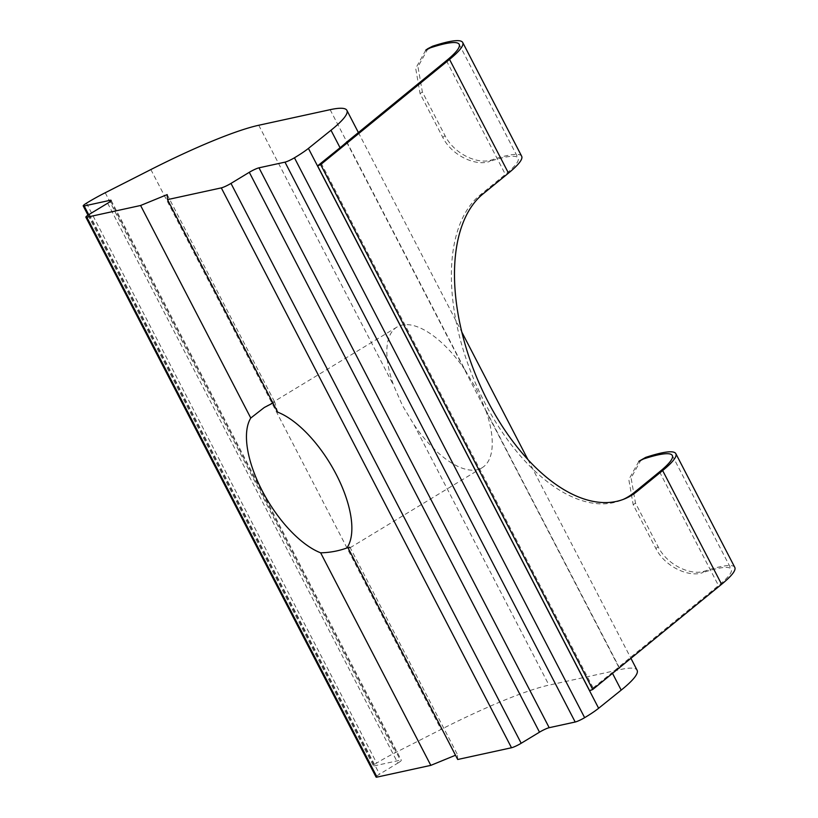 <?xml version="1.0" encoding="UTF-8"?>
<svg xmlns="http://www.w3.org/2000/svg" width="818" height="818" viewBox="0 0 818 818"><rect width="100%" height="100%" fill="white"/><g stroke="black" fill="none" stroke-linecap="round" stroke-linejoin="round"><path stroke-width="0.61" stroke-dasharray="4.09 3.07" d="M457.712 759.493L457.385 754.472L455.503 755.239M107.649 203.222L397.855 763.082L379.542 774.186A7.955 1.063 -27.4 0 0 376.065 777.059M397.855 763.082A7.955 1.063 -27.4 0 0 401.331 760.208A7.955 1.063 -27.4 0 0 400.37 760.167L374.378 765.842A7.955 1.063 -27.4 0 1 373.417 765.801A7.955 1.063 -27.4 0 1 376.669 763.061A39.775 5.337 -27.4 0 1 395.421 752.621L441.066 729.431A139.203 18.681 -27.4 0 1 548.97 685.126L620.33 669.553A139.203 18.681 -27.4 0 1 637.099 670.228M347.885 547.61L349.777 546.864L349.49 548.121L347.548 546.956M277.67 412.16L274.787 402.211L272.926 403.008M330.124 109.684L465.084 370.063A82.209 36.299 -121.2 0 0 402.057 325.073A82.209 36.299 -121.2 0 0 396.934 327.098A82.209 36.299 -121.2 0 0 393.724 385.636L402.487 405.575L414 424.746A82.209 36.299 -121.2 0 0 482.16 467.712A82.209 36.299 -121.2 0 0 485.36 409.174L620.33 669.553M465.084 370.063L476.546 389.266L485.36 409.174M641.118 459.736L631.087 477.937L635.494 503.111L658.173 546.853C667.662 565.78 691.547 575.78 704.615 571.117L702.345 572.733A119.316 16.012 -27.4 0 1 731.251 569.216A119.316 16.012 -27.4 0 1 718.49 585.565L618.694 667.038A139.203 18.681 -27.4 0 1 612.13 672.621L612.508 673.337M734.789 567.385A123.293 16.544 -27.4 0 0 704.615 571.117M427.998 48.589L417.967 66.779L422.374 91.953L445.053 135.696C454.542 154.622 478.428 164.633 491.495 159.96L489.225 161.575A119.316 16.012 152.6 0 1 518.131 158.068A119.316 16.012 152.6 0 1 505.371 174.408L479.9 195.205A169.029 90.369 67.5 0 0 478.908 390.81A169.029 90.369 67.5 0 0 621.639 500.105A169.029 90.369 67.5 0 0 623.183 499.43M521.669 156.238A123.293 16.544 -27.4 0 0 491.495 159.96M638.858 461.352L628.817 479.553L633.193 504.747L655.862 548.489C665.361 567.416 689.329 577.365 702.345 572.733M425.738 50.195L415.697 68.405L420.074 93.6L442.743 137.342C452.242 156.269 476.209 166.207 489.225 161.575M321.075 163.017L593.142 687.897L589.655 690.74M593.142 687.897L612.13 672.621M346.627 142.158L618.694 667.038M167.179 194.602L274.787 402.211M349.777 546.864L457.385 754.472M659.543 471.843L718.49 585.565M446.423 60.685L505.371 174.408M479.9 195.205L483.009 193.917M414 424.746L548.97 685.126M150.86 169.561L441.066 729.431M258.754 125.256L393.724 385.636M105.215 192.751L395.421 752.621M86.463 203.191L376.669 763.061M88.702 214.705L374.378 765.842M110.604 201.146L400.37 760.167M89.336 214.316L379.542 774.186M422.374 91.953L420.074 93.6M445.053 135.696L442.743 137.342M658.173 546.853L655.862 548.489M635.494 503.111L633.193 504.747M396.934 327.098L264.367 407.446M482.16 467.712L349.593 548.06M672.304 455.493L731.251 569.216M459.184 44.346L518.131 158.068M358.396 132.547L461.853 332.128M527.927 459.604L630.923 658.306M87.996 215.165L373.417 765.801M111.115 200.338L401.331 760.208M621.639 500.105L624.747 498.816"/><path stroke-width="1.23" d="M167.506 199.623L167.179 194.602L140.604 205.492L86.81 217.23A7.955 1.063 -27.4 0 1 85.859 217.199A7.955 1.063 -27.4 0 1 89.336 214.316L107.649 203.222A7.955 1.063 -27.4 0 0 111.115 200.338A7.955 1.063 -27.4 0 0 110.164 200.298L84.172 205.972A7.955 1.063 -27.4 0 1 83.211 205.931A7.955 1.063 -27.4 0 1 86.463 203.191A39.775 5.337 -27.4 0 1 105.215 192.751L150.86 169.561A139.203 18.681 -27.4 0 1 258.754 125.256L330.124 109.684A139.203 18.681 -27.4 0 1 346.893 110.358A139.203 18.681 -27.4 0 1 330.993 130.246L308.427 148.406A39.775 5.337 -27.4 0 1 294.439 157.802A7.955 1.063 -27.4 0 1 284.981 162.148L258.989 167.823A7.955 1.063 -27.4 0 0 249.296 172.301L230.983 183.406A7.955 1.063 -27.4 0 1 221.3 187.884L167.506 199.623L277.67 412.16A82.209 36.299 -121.2 0 1 336.218 474.399A82.209 36.299 -121.2 0 1 347.548 546.956L457.712 759.493L511.506 747.754A7.955 1.063 -27.4 0 0 521.189 743.265L539.502 732.171A7.955 1.063 -27.4 0 1 549.195 727.693L575.187 722.018A7.955 1.063 -27.4 0 0 584.645 717.672A39.775 5.337 -27.4 0 0 598.633 708.265L621.199 690.116A139.203 18.681 -27.4 0 0 637.099 670.228L630.923 658.306M140.604 205.492L250.778 418.029A82.209 36.299 -121.2 0 0 262.097 490.585A82.209 36.299 -121.2 0 0 320.646 552.825L430.81 765.362L377.026 777.1A7.955 1.063 -27.4 0 1 376.065 777.059L85.859 217.199M455.503 755.239L430.81 765.362M320.646 552.825C330.165 552.61 339.245 550.872 347.885 547.61M272.926 403.008L264.265 407.507L250.778 418.029M675.842 453.663A123.293 16.544 152.6 0 0 645.668 457.395L638.848 461.332L643.398 459.01A119.316 16.012 -27.4 0 1 672.304 455.493A119.316 16.012 -27.4 0 1 659.543 471.843L634.073 492.63L637.181 491.352L662.652 470.554L721.599 584.277A123.293 16.544 -27.4 0 0 734.789 567.385L675.842 453.663A123.293 16.544 152.6 0 1 662.652 470.554M330.993 130.246L340.063 147.741L317.589 165.87L320.666 164.602L449.532 59.397A123.293 16.544 -27.4 0 0 462.722 42.516A123.293 16.544 -27.4 0 0 432.548 46.237L427.998 48.589M449.532 59.397L508.479 173.119A123.293 16.544 -27.4 0 0 521.669 156.238L462.722 42.516M340.063 147.741A139.203 18.681 -27.4 0 0 346.627 142.158L446.423 60.685A119.316 16.012 -27.4 0 0 459.184 44.346A119.316 16.012 -27.4 0 0 430.278 47.853L425.738 50.195M317.589 165.87L589.655 690.74L592.733 689.482L721.599 584.277M508.479 173.119L483.009 193.917A169.029 90.369 67.5 0 0 482.017 389.521A169.029 90.369 67.5 0 0 624.747 498.816A169.029 90.369 67.5 0 0 637.181 491.352M623.183 499.43A169.029 90.369 67.5 0 0 634.073 492.63M320.666 164.602L592.733 689.482M221.3 187.884L511.506 747.754M86.81 217.23L377.026 777.1M432.548 46.237L430.278 47.853M612.508 673.337L621.199 690.116M230.983 183.406L521.189 743.265M249.296 172.301L539.502 732.171M258.989 167.823L549.195 727.693M284.981 162.148L575.187 722.018M294.439 157.802L584.645 717.672M308.427 148.406L598.633 708.265M84.172 205.972L88.702 214.705M110.164 200.298L110.604 201.146M645.668 457.395L643.398 459.01M346.893 110.358L358.396 132.547M461.853 332.128L527.927 459.604M83.211 205.931L87.996 215.165M427.978 48.569L425.718 50.174"/></g></svg>
